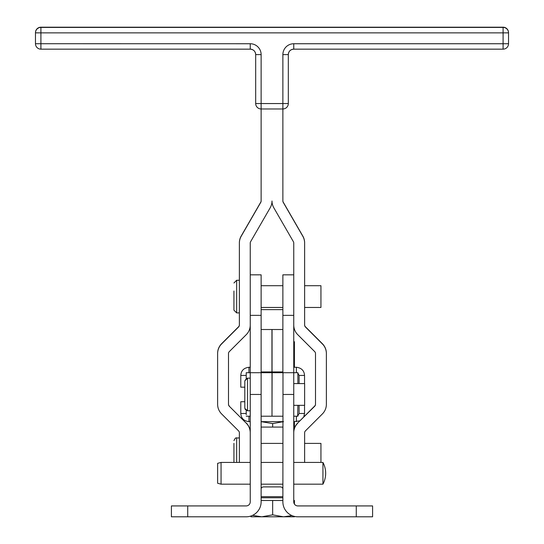<?xml version="1.0" encoding="UTF-8"?>
<svg xmlns="http://www.w3.org/2000/svg" width="544" height="544" viewBox="0 0 544 544"><rect width="100%" height="100%" fill="white"/><g stroke="black" fill="none" stroke-linecap="round" stroke-linejoin="round"><path stroke-width="0.82" d="M261.127 54.618L255.687 54.597L255.687 103.537L261.127 103.557L261.127 54.618A10.873 10.873 180 0 0 250.247 43.744L35.469 43.724L35.469 32.64L35.469 43.724A5.44 5.44 0 0 0 40.909 49.157L250.247 49.157A5.44 5.44 -0 0 1 255.687 54.597L255.687 103.326M35.469 43.724A5.44 5.44 0 0 0 40.909 49.157L40.909 32.871L503.091 32.871L503.091 43.744L293.753 43.744A10.873 10.873 180 0 0 282.873 54.618L282.873 103.557L288.313 103.537L288.313 54.597L288.313 103.537A5.44 5.44 0 0 1 282.873 108.97L261.127 108.97L261.127 201.001A2.72 2.72 0 0 1 260.76 202.361L241.196 236.246A13.593 13.593 180 0 0 239.374 243.046L239.374 325.04A2.72 2.72 0 0 1 238.578 326.964L221.605 343.937A13.593 13.593 180 0 0 217.627 353.546L217.627 404.314A13.593 13.593 180 0 0 221.605 413.923L238.578 430.896A2.72 2.72 -0 0 1 239.374 432.82L239.374 462.427M293.753 43.744L293.753 49.157L503.091 49.157A5.44 5.44 0 0 0 508.531 43.724L508.531 32.64A5.44 5.44 0 0 0 503.091 27.2L503.091 27.2A5.44 5.44 -0 0 1 508.531 32.64M304.626 443.394L320.94 443.394L320.94 462.427M233.94 443.333L233.94 462.427L233.94 443.333M304.626 285.709L320.94 285.709L320.94 307.462L304.626 307.462M233.94 291.02L233.94 310.175L236.654 312.895L236.654 280.269L233.94 282.989M246.663 378.291L244.814 380.861L244.814 408.048L244.814 384.438M293.753 383.581L304.626 383.581L304.626 405.334L293.753 405.334L304.626 405.334M244.841 408.428L247.534 410.768L250.247 410.768L247.534 410.768L247.534 378.148L244.814 380.861L244.814 408.048L244.814 391.136M322.946 462.427A23.106 23.106 0 0 1 322.946 484.174L322.946 462.427L293.753 462.427M221.054 462.427L217.627 463.345L217.627 483.256L221.054 484.174L221.054 462.427L250.247 462.427M294.413 421.648L294.413 423.586L293.753 423.375M299.866 420.859L293.753 421.648M282.873 421.648L261.127 421.648M296.378 421.648L296.378 416.208M244.814 387.178L240.788 387.178L240.788 375.428C241.121 370.627 243.841 367.907 248.948 367.268L250.247 367.268M248.948 367.268L248.948 372.708M266.88 372.708L282.982 372.708L282.982 394.454L293.753 394.454L293.753 372.708L282.873 372.708L282.873 274.836L293.753 274.836M282.873 489.083C282.873 487.506 281.642 486.778 279.194 486.894L264.806 486.894C262.358 486.778 261.127 487.506 261.127 489.083M282.982 394.454L282.873 501.847A14.953 14.953 0 0 0 297.826 516.8L372.592 516.8L372.592 505.927L297.826 505.927A4.08 4.08 0 0 1 293.753 501.847L293.753 394.454M171.408 516.8L246.174 516.8A14.953 14.953 0 0 0 261.127 501.847L261.127 372.708L250.247 372.708L250.247 501.847A4.08 4.08 0 0 1 246.174 505.927L171.408 505.927L171.408 516.8L171.408 505.927M261.127 309.631L282.873 309.631M294.413 516.406L294.413 516.8L283.54 516.8L291.965 515.603M261.127 497.767L282.873 497.767M282.873 500.487L272.66 500.487L272.66 514.855L283.54 516.8L250.913 516.8L250.913 516.032M293.753 500.487L294.413 500.487L294.413 504.077M252.552 515.372L261.786 516.8L272.66 514.855M272.66 500.487L261.127 500.487M372.592 505.927L372.592 516.8M282.873 427.081L261.127 427.081M246.228 378.481L246.228 372.708L272 372.708L272 416.208L261.127 416.208M246.228 414.705L246.228 410.434M246.228 416.208L250.247 416.208M277.229 372.708L272.109 372.708L272 416.208M297.67 416.208L297.881 405.334M297.881 383.581L297.881 372.708L293.753 372.708L293.753 324.979M297.881 416.208L293.753 416.208M282.873 416.208L272.109 416.208M315.5 404.104A2.72 2.72 0 0 1 314.704 406.021L297.731 422.994L314.704 406.232A2.72 2.72 0 0 0 315.5 404.314L315.5 353.546A2.72 2.72 -0 0 0 314.704 351.628L297.731 334.655A13.593 13.593 180 0 1 293.753 325.04L293.753 243.046A2.72 2.72 -0 0 0 293.386 241.686L273.822 207.801A13.593 13.593 180 0 1 272 201.001A13.593 13.593 0 0 1 270.178 207.801L250.614 241.686A2.72 2.72 180 0 0 250.247 243.046L250.247 325.04A13.593 13.593 0 0 1 246.269 334.655L229.296 351.628A2.72 2.72 180 0 0 228.5 353.546L228.5 404.314A2.72 2.72 180 0 0 229.296 406.232L246.269 423.205A13.593 13.593 -0 0 1 250.247 432.82M297.731 423.205A13.593 13.593 180 0 0 293.753 432.82M288.313 103.537A5.44 5.44 0 0 1 282.873 108.97L261.127 108.97A5.44 5.44 0 0 1 255.687 103.537A5.44 5.44 0 0 0 261.127 108.97L261.127 103.557L282.873 103.557L282.873 201.001A2.72 2.72 180 0 0 283.24 202.361L302.804 236.246A13.593 13.593 -0 0 1 304.626 243.046L304.626 325.04A2.72 2.72 180 0 0 305.422 326.964L322.395 343.937A13.593 13.593 -0 0 1 326.373 353.546L326.373 404.314A13.593 13.593 0 0 1 322.395 413.923L305.422 430.896A2.72 2.72 180 0 0 304.626 432.82L304.626 462.427M282.873 200.79A2.72 2.72 180 0 0 283.24 202.15L302.804 236.035A13.593 13.593 -0 0 1 304.626 242.835L304.626 243.046M304.626 324.836A2.72 2.72 180 0 0 305.422 326.754L322.395 343.726A13.593 13.593 -0 0 1 326.373 353.342L326.373 353.546M297.731 422.994A13.593 13.593 180 0 0 293.753 432.609M239.374 243.046L239.374 242.835A13.593 13.593 180 0 1 241.196 236.035L241.196 236.246M239.374 324.836A2.72 2.72 0 0 1 238.578 326.754L221.605 343.726A13.593 13.593 180 0 0 217.627 353.342L217.627 353.546M246.269 423.205L229.296 406.232M228.5 404.104A2.72 2.72 180 0 0 229.296 406.021M246.269 422.994A13.593 13.593 -0 0 1 250.247 432.609M261.127 200.79A2.72 2.72 0 0 1 260.76 202.15L241.196 236.035M282.873 329.521L261.127 329.521M261.127 371.933L282.873 371.933M282.873 372.021L261.127 372.021M250.247 315.364L261.127 315.364L261.127 372.708M250.247 274.836L261.127 274.836L261.127 315.364M282.873 315.364L293.753 315.364M250.247 372.708L250.247 324.979M296.378 372.708L296.378 367.268C301.478 367.9 304.191 370.62 304.538 375.428L299.098 375.428L297.881 373.164M293.753 367.268L296.378 367.268M304.538 375.428L304.538 383.581M299.098 375.428L299.098 383.581M246.228 375.428L240.788 375.428M248.948 416.208L248.948 421.648C243.848 421.015 241.128 418.295 240.788 413.488L246.228 413.488M250.247 421.648L248.948 421.648M240.788 413.488L240.788 401.737L244.814 401.737M304.538 405.334L304.538 413.488L303.749 416.976M299.098 405.334L299.098 413.488L304.538 413.488M297.881 415.752L299.098 413.488M293.753 341.714L294.413 341.714L294.413 367.268M293.753 365.541L294.413 365.33M294.413 343.658L293.753 343.441M294.413 428.42L294.413 423.586M283.54 421.648L272.66 423.586L261.127 421.654M272.66 427.081L272.66 423.586M282.873 54.618L288.313 54.597A5.44 5.44 -0 0 1 293.753 49.157L503.091 49.157L503.091 43.744L508.531 43.724A5.44 5.44 0 0 1 503.091 49.157M250.247 43.744L250.247 49.157C253.552 49.484 255.367 51.292 255.687 54.597A5.44 5.44 -0 0 0 254.096 50.755M40.909 27.411A5.44 5.44 180 0 0 35.469 32.844L40.909 32.871L40.909 27.2L503.091 27.2L503.091 32.871L508.531 32.844A5.44 5.44 180 0 0 503.091 27.411L40.909 27.411M40.909 27.2A5.44 5.44 0 0 0 35.469 32.64A5.44 5.44 0 0 1 40.909 27.2L503.091 27.2M236.654 462.427L236.654 437.954L239.374 437.954M282.873 496.679L261.127 496.679M187.721 516.8L187.721 505.927M250.247 394.454L261.127 394.454M356.279 505.927L356.279 516.8M271.946 329.576L271.946 371.987M272.054 371.987L272.054 329.576M293.753 49.157C290.448 49.484 288.633 51.292 288.313 54.597A5.44 5.44 -0 0 1 289.904 50.755M40.909 49.157L250.247 49.157M261.127 307.462L282.873 307.462M236.654 312.895L239.374 312.895M282.873 462.427L261.127 462.427M250.247 484.174L221.054 484.174M322.946 484.174L293.753 484.174M282.873 484.174L261.127 484.174M247.534 378.148L250.247 378.148M247.534 410.768L245.126 409.312M236.654 280.269L239.374 280.269M261.127 285.709L282.873 285.709M236.654 437.954C235.912 437.451 235.008 438.355 233.94 440.674M261.127 443.394L282.873 443.394"/></g></svg>
